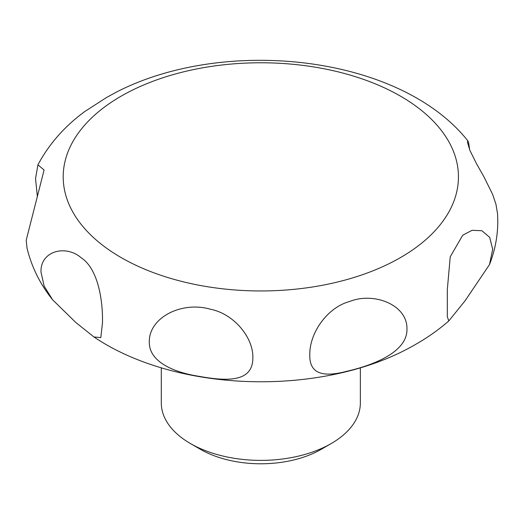 <?xml version="1.0" encoding="UTF-8"?>
<svg xmlns="http://www.w3.org/2000/svg" width="524" height="524" viewBox="0 0 524 524"><rect width="100%" height="100%" fill="white"/><g stroke="black" fill="none" stroke-linecap="round" stroke-linejoin="round"><path stroke-width="0.79" d="M492.684 249.319L489.488 264.613L465.043 300.822L448.773 320.963L447.313 316.627L447.313 289.667L450.234 256.793L462.699 235.25L472.065 230.311L481.903 230.717L489.698 237.365L492.684 249.319M406.958 328.745C407.842 352.154 372.918 365.261 347.183 371.202C325.548 376.907 309.324 375.544 309.802 354.905C309.337 333.061 327.33 307.424 349.587 301.523C373.638 291.75 407.351 304.647 406.958 328.745M252.856 357.781C252.974 382.461 227.056 381.4 198.589 376.258C174.512 372.479 148.698 362.058 149.307 341.759C148.921 317.741 181.481 300.769 210.668 309.291C234.208 314.02 253.393 337.751 252.856 357.781M102.481 322.83L100.805 337.607L93.927 336.958L75.816 322.489L52.655 299.846L44.167 286.137L40.996 272.133C40.197 250.826 65.893 244.453 81.102 257.729C97.792 268.465 103.005 299.793 102.481 322.83M37.394 196.913L35.54 178.599L37.925 164.805L44.088 170.012L26.2 240.254L27.032 248.193C31.689 267.148 40.224 284.368 52.655 299.852M121.083 257.539A197.627 114.094 0 0 0 400.565 257.539A197.627 114.094 0 0 0 400.565 96.187A197.627 114.094 0 0 0 121.083 96.187A197.627 114.094 0 0 0 121.083 257.539M116.059 92.29L106.667 97.425L84.678 111.599C64.629 126.31 49.04 144.041 37.925 164.805M331.207 443.553L321.153 449.356A85.314 49.256 0 0 1 200.502 449.356L190.448 443.553A99.527 57.463 0 0 0 331.207 443.553A99.527 57.463 0 0 0 360.355 402.923L360.355 367.743M489.488 264.613C494.984 250.59 497.748 236.069 497.8 221.043L497.597 214.165L495.966 204.301L492.652 194.443L484.012 176.955L476.532 163.757L469.897 150.388L467.428 142.161L467.834 140.792L468.613 142.725L469.687 149.871M161.294 367.743L161.294 402.923A99.527 57.463 0 0 0 190.448 443.553L200.502 449.356M448.767 320.963C439.053 329.458 428.331 337.076 416.613 343.823C326.865 396.76 178.684 394.159 93.927 336.958M447.313 316.627L447.313 315.985M447.313 290.958L447.313 289.667M115.496 92.578C223.44 36.287 399.164 54.437 467.834 140.792"/></g></svg>
